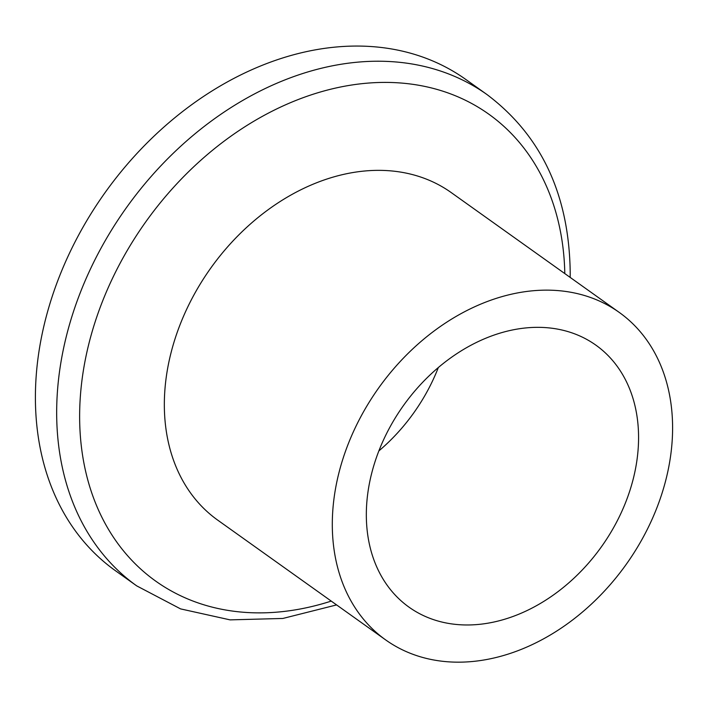 <?xml version="1.0" encoding="UTF-8"?>
<svg xmlns="http://www.w3.org/2000/svg" width="708" height="708" viewBox="0 0 708 708"><rect width="100%" height="100%" fill="white"/><g stroke="black" fill="none" stroke-linecap="round" stroke-linejoin="round"><path stroke-width="1.06" d="M487.069 94.615L465.802 79.455A301.696 227.976 125.5 0 0 189.771 106.103A301.696 227.976 125.5 0 0 35.4 396.914A301.696 227.976 125.5 0 0 115.448 570.719L136.715 585.879A301.696 227.976 -54.5 0 1 56.667 412.083A301.696 227.976 -54.5 0 1 211.037 121.272A301.696 227.976 -54.5 0 1 487.069 94.615C541.629 135.75 569.347 195.293 570.214 273.244L570.17 277.412M366.328 514.459A160.902 121.59 125.5 0 0 409.02 607.163A160.902 121.59 125.5 0 0 556.24 592.95A160.902 121.59 125.5 0 0 638.572 437.845A160.902 121.59 125.5 0 0 595.879 345.15A160.902 121.59 125.5 0 0 448.66 359.363A160.902 121.59 125.5 0 0 366.328 514.459M378.877 450.908A160.902 121.59 125.5 0 0 438.332 367.541M619.235 312.405L451.27 192.611A201.134 151.99 125.5 0 0 267.252 210.382A201.134 151.99 125.5 0 0 164.336 404.25A201.134 151.99 125.5 0 0 217.701 520.123L385.665 639.908A201.134 151.99 125.5 0 0 569.683 622.146A201.134 151.99 125.5 0 0 672.6 428.269A201.134 151.99 125.5 0 0 619.235 312.405A201.134 151.99 125.5 0 0 435.216 330.167A201.134 151.99 125.5 0 0 332.3 524.044A201.134 151.99 125.5 0 0 385.665 639.908M564.807 273.589A286.793 216.719 125.5 0 0 319.954 92.129A286.793 216.719 125.5 0 0 79.632 415.915A286.793 216.719 125.5 0 0 331.238 601.092M336.601 604.915L282.864 618.456L230.091 619.872L180.584 608.898L136.715 585.879"/></g></svg>
